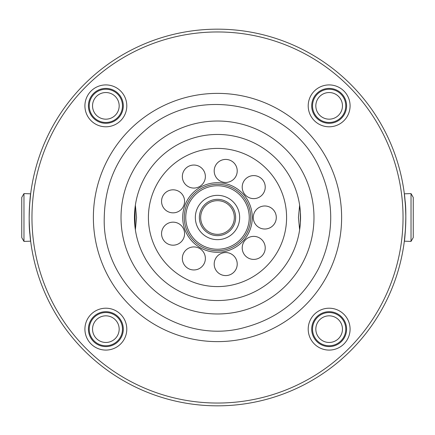 <?xml version="1.0" encoding="UTF-8"?>
<svg xmlns="http://www.w3.org/2000/svg" width="435" height="435" viewBox="0 0 435 435"><rect width="100%" height="100%" fill="white"/><g stroke="black" fill="none" stroke-linecap="round" stroke-linejoin="round"><path stroke-width="0.65" d="M105.433 122.469A16.617 16.617 0 0 0 122.469 106.276A16.617 16.617 0 0 0 106.276 89.24A16.617 16.617 0 0 0 89.24 105.433A16.617 16.617 0 0 0 105.433 122.469M105.515 119.168A13.316 13.316 0 0 1 94.493 98.908A13.316 13.316 0 0 1 117.553 99.49A13.316 13.316 0 0 1 105.515 119.168M120.006 337.859A16.617 16.617 0 0 0 114.568 314.994A16.617 16.617 0 0 0 91.703 320.432A16.617 16.617 0 0 0 97.141 343.297A16.617 16.617 0 0 0 120.006 337.859M117.194 336.13A13.316 13.316 0 0 1 94.139 335.472A13.316 13.316 0 0 1 106.232 315.837A13.316 13.316 0 0 1 117.194 336.13M329.768 312.542A16.617 16.617 0 0 0 312.542 328.523A16.617 16.617 0 0 0 328.523 345.754A16.617 16.617 0 0 0 345.754 329.768A16.617 16.617 0 0 0 329.768 312.542M329.648 315.837A13.316 13.316 0 0 1 340.42 336.233A13.316 13.316 0 0 1 317.371 335.363A13.316 13.316 0 0 1 329.648 315.837M330.442 122.42A16.617 16.617 0 0 0 345.711 104.558A16.617 16.617 0 0 0 327.849 89.289A16.617 16.617 0 0 0 312.58 107.151A16.617 16.617 0 0 0 330.442 122.42M330.187 119.13A13.316 13.316 0 0 1 317.131 100.115A13.316 13.316 0 0 1 340.121 98.315A13.316 13.316 0 0 1 330.187 119.13M224.607 238.489A22.158 22.158 0 0 1 195.772 213.161A22.158 22.158 0 0 1 232.121 200.856A22.158 22.158 0 0 1 224.607 238.489M227.679 247.575A31.755 31.755 0 0 1 186.365 211.279A31.755 31.755 0 0 1 238.456 193.646A31.755 31.755 0 0 1 227.679 247.575M29.493 228.576L30.662 241.191L23.968 241.403L23.968 193.597L30.662 193.809C30.347 192.705 28.019 220.697 29.912 234.275C31.809 249.342 29.471 237.804 29.167 217.5M29.493 206.424L30.662 193.809M23.968 193.597L21.75 197.436L21.75 237.564L23.968 241.403M405.507 206.424L404.338 193.809L411.031 193.597L411.031 241.403L404.338 241.191C404.653 242.295 406.981 214.303 405.088 200.725C403.191 185.658 405.529 197.196 405.833 217.5M405.507 228.576L404.338 241.191M411.031 241.403L413.25 237.564L413.25 197.436L411.031 193.597M135.372 205.2L136.552 217.5L135.372 229.8M135.459 230.392L135.046 227.369L135.046 207.631L135.459 204.608M299.628 229.8L298.448 217.5L299.628 205.2M299.541 204.608L300.373 212.155L300.373 222.845L299.541 230.392M300.547 217.5A83.047 83.047 0 0 0 217.5 134.453A83.047 83.047 0 0 0 134.453 217.5A83.047 83.047 0 0 0 217.5 300.547A83.047 83.047 0 0 0 300.547 217.5M93.378 217.5A124.122 124.122 0 0 1 217.5 93.378A124.122 124.122 0 0 1 341.622 217.5A124.122 124.122 0 0 1 217.5 341.622A124.122 124.122 0 0 1 93.378 217.5M313.978 217.5A96.478 96.478 0 0 1 217.5 313.978A96.478 96.478 0 0 1 121.022 217.5A96.478 96.478 0 0 1 217.5 121.022A96.478 96.478 0 0 1 313.978 217.5M329.148 308.208A20.934 20.934 0 0 0 311.014 339.615A20.934 20.934 0 0 0 347.277 339.615A20.934 20.934 0 0 0 329.148 308.208M329.148 311.699A17.449 17.449 0 0 1 344.254 337.87A17.449 17.449 0 0 1 314.037 337.87A17.449 17.449 0 0 1 329.148 311.699M217.5 403.044A185.544 185.544 0 0 1 56.816 124.731A185.544 185.544 0 0 1 378.184 124.731A185.544 185.544 0 0 1 217.5 403.044M126.792 329.148A20.934 20.934 0 0 0 95.385 311.014A20.934 20.934 0 0 0 95.385 347.277A20.934 20.934 0 0 0 126.792 329.148M308.208 105.852A20.934 20.934 0 0 0 339.615 123.986A20.934 20.934 0 0 0 339.615 87.723A20.934 20.934 0 0 0 308.208 105.852M105.852 126.792A20.934 20.934 0 0 0 123.986 95.385A20.934 20.934 0 0 0 87.723 95.385A20.934 20.934 0 0 0 105.852 126.792M123.301 329.148A17.449 17.449 0 0 1 97.13 344.254A17.449 17.449 0 0 1 97.13 314.037A17.449 17.449 0 0 1 123.301 329.148M105.852 123.301A17.449 17.449 0 0 1 90.746 97.13A17.449 17.449 0 0 1 120.963 97.13A17.449 17.449 0 0 1 105.852 123.301M311.699 105.852A17.449 17.449 0 0 1 337.87 90.746A17.449 17.449 0 0 1 337.87 120.963A17.449 17.449 0 0 1 311.699 105.852M262.539 255.291A11.517 11.517 0 0 1 246.319 256.71A11.517 11.517 0 0 1 244.9 240.49A11.517 11.517 0 0 1 261.12 239.071A11.517 11.517 0 0 1 262.539 255.291M227.712 275.404A11.517 11.517 0 0 1 214.368 266.062A11.517 11.517 0 0 1 223.71 252.724A11.517 11.517 0 0 1 237.048 262.06A11.517 11.517 0 0 1 227.712 275.404M188.105 268.417A11.517 11.517 0 0 1 183.885 252.686A11.517 11.517 0 0 1 199.616 248.472A11.517 11.517 0 0 1 203.83 264.203A11.517 11.517 0 0 1 188.105 268.417M162.25 237.608A11.517 11.517 0 0 1 169.133 222.85A11.517 11.517 0 0 1 183.891 229.734A11.517 11.517 0 0 1 177.007 244.492A11.517 11.517 0 0 1 162.25 237.608M162.25 197.392A11.517 11.517 0 0 1 177.007 190.508A11.517 11.517 0 0 1 183.891 205.266A11.517 11.517 0 0 1 169.133 212.149A11.517 11.517 0 0 1 162.25 197.392M188.105 166.583A11.517 11.517 0 0 1 203.83 170.797A11.517 11.517 0 0 1 199.616 186.528A11.517 11.517 0 0 1 183.885 182.314A11.517 11.517 0 0 1 188.105 166.583M227.712 159.596A11.517 11.517 0 0 1 237.048 172.94A11.517 11.517 0 0 1 223.71 182.276A11.517 11.517 0 0 1 214.368 168.938A11.517 11.517 0 0 1 227.712 159.596M262.539 179.709A11.517 11.517 0 0 1 261.12 195.929A11.517 11.517 0 0 1 244.9 194.51A11.517 11.517 0 0 1 246.319 178.29A11.517 11.517 0 0 1 262.539 179.709M276.296 217.5A11.517 11.517 0 0 1 264.779 229.017A11.517 11.517 0 0 1 253.268 217.5A11.517 11.517 0 0 1 264.779 205.983A11.517 11.517 0 0 1 276.296 217.5M200.666 217.5A16.834 16.834 0 0 1 225.917 202.922A16.834 16.834 0 0 1 225.917 232.078A16.834 16.834 0 0 1 200.666 217.5M199.355 217.5A18.145 18.145 0 0 0 226.57 233.214A18.145 18.145 0 0 0 226.57 201.786A18.145 18.145 0 0 0 199.355 217.5M217.5 405.833A188.333 188.333 0 0 0 405.833 217.5A188.333 188.333 0 0 0 217.5 29.167A188.333 188.333 0 0 0 29.167 217.5A188.333 188.333 0 0 0 217.5 405.833M217.5 252.289A34.789 34.789 0 0 0 252.289 217.5A34.789 34.789 0 0 0 217.5 182.711A34.789 34.789 0 0 0 182.711 217.5A34.789 34.789 0 0 0 217.5 252.289M217.5 250.734A33.234 33.234 0 0 0 250.734 217.5A33.234 33.234 0 0 0 217.5 184.266A33.234 33.234 0 0 0 184.266 217.5A33.234 33.234 0 0 0 217.5 250.734M286.589 217.5A69.089 69.089 0 0 1 217.5 286.589A69.089 69.089 0 0 1 148.411 217.5A69.089 69.089 0 0 1 217.5 148.411A69.089 69.089 0 0 1 286.589 217.5M104.253 217.5C101.708 288.742 177.29 347.369 245.661 327.185C278.253 318.181 302.504 298.753 318.404 268.912C334.281 235.944 334.803 202.732 319.97 169.28C291.939 103.737 198.583 82.873 145.317 130.244C118.657 153.223 104.971 182.308 104.253 217.5"/></g></svg>
